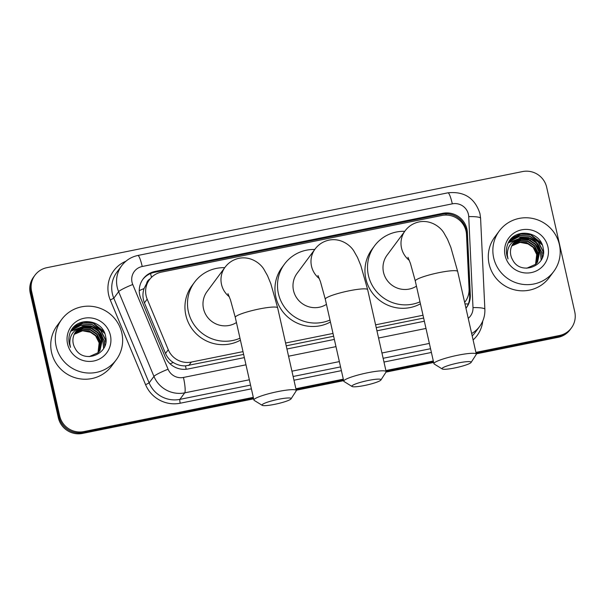 <?xml version="1.0" encoding="UTF-8"?>
<svg xmlns="http://www.w3.org/2000/svg" width="605" height="605" viewBox="0 0 605 605"><rect width="100%" height="100%" fill="white"/><g stroke="black" fill="none" stroke-linecap="round" stroke-linejoin="round"><path stroke-width="0.91" d="M464.632 302.364A20.358 19.912 36.5 0 0 465.245 301.585A20.358 19.912 36.5 0 0 469.064 288.956L466.508 234.627A20.358 19.912 36.5 0 0 466.039 231.148A20.358 19.912 36.5 0 0 441.9 215.463L161.391 272.137A20.358 19.912 36.5 0 0 149.465 279.684A20.358 19.912 36.5 0 0 147.181 299.142L168.273 349.728A20.358 19.912 36.5 0 0 191.346 362.062L242.998 351.626M150.017 278.973A6.784 6.64 36.5 0 0 146.576 283.601L144.073 288.555C142.455 293.387 142.576 298.159 144.429 302.863L165.52 353.441C167.161 357.252 169.748 360.27 173.264 362.478C177.015 364.838 181.084 365.972 185.485 365.881L243.633 354.417M146.576 283.601A20.358 19.912 -143.5 0 1 146.924 283.117L149.465 279.684M286.218 345.818L333.635 336.236M376.219 327.63L423.644 318.048M285.59 343.02L333.007 333.438M375.592 324.832L423.008 315.25M465.963 308.27A20.358 19.912 36.5 0 0 466.493 307.582A20.358 19.912 36.5 0 0 470.319 294.953L467.378 232.471A20.358 19.912 36.5 0 0 466.909 229A20.358 19.912 36.5 0 0 442.769 213.308L155.016 271.448A20.358 19.912 36.5 0 0 143.09 278.996A20.358 19.912 36.5 0 0 140.814 298.462L165.067 356.632A20.358 19.912 36.5 0 0 188.14 368.959L244.344 357.608M142.757 279.465A20.358 19.912 -143.5 0 1 154.343 272.363L442.089 214.223A20.358 19.912 -143.5 0 1 466.228 229.915A20.358 19.912 -143.5 0 1 466.705 233.386L469.639 295.868A20.358 19.912 -143.5 0 1 466.152 308.028M253.306 397.356L83.823 431.599A20.358 19.912 -143.5 0 1 59.683 415.915L31.604 291.33A20.358 19.912 -143.5 0 1 34.954 275.222A20.358 19.912 -143.5 0 1 46.88 267.675L522.531 171.57A20.358 19.912 -143.5 0 1 546.67 187.255L574.75 311.84A20.358 19.912 -143.5 0 1 571.4 327.948A20.358 19.912 -143.5 0 1 559.474 335.495L475.901 352.382M433.316 360.988L385.899 370.562M343.315 379.169L295.89 388.75M476.241 353.865L558.12 337.325A20.358 19.912 -143.5 0 0 570.046 329.778L570.719 328.863A20.358 19.912 -143.5 0 1 558.793 336.41L476.075 353.123L558.793 336.41A20.358 19.912 -143.5 0 0 570.719 328.863L571.4 327.948M253.639 398.846L82.469 433.43A20.358 19.912 -143.5 0 1 58.33 417.745L30.25 293.16L30.931 292.245A20.358 19.912 -143.5 0 1 34.281 276.137A20.358 19.912 -143.5 0 0 30.931 292.245L59.003 416.83L30.931 292.245L31.604 291.33M82.469 433.43L83.142 432.514A20.358 19.912 -143.5 0 1 59.003 416.83A20.358 19.912 -143.5 0 0 83.142 432.514L253.472 398.098L83.142 432.514L83.823 431.599M433.483 361.729L386.066 371.311L433.483 361.729M343.481 379.917L296.057 389.499L343.481 379.917M286.936 349.002L334.353 339.42M376.938 330.814L424.362 321.232M30.25 293.16A20.358 19.912 -143.5 0 1 33.6 277.052L34.954 275.222M433.656 362.471L386.028 372.098A21.72 3.01 -12.7 0 0 386.141 371.636A21.72 3.01 -12.7 0 0 367.666 372.756A21.72 3.01 -12.7 0 0 343.769 381.188A21.72 3.01 -12.7 0 0 344.071 381.551L352.072 386.504A14.928 2.072 167.3 0 0 364.565 385.483A14.928 2.072 167.3 0 0 380.916 380A14.928 2.072 167.3 0 0 368.294 380.454A14.928 2.072 167.3 0 0 352.072 386.504M343.648 380.658L296.231 390.24M493.672 257.843A33.933 33.184 -143.5 0 1 499.261 231.004A33.933 33.184 -143.5 0 1 533.308 218.594A33.933 33.184 -143.5 0 1 559.375 244.571A33.933 33.184 -143.5 0 1 553.787 271.411A33.933 33.184 -143.5 0 1 519.74 283.821A33.933 33.184 -143.5 0 1 493.672 257.843M553.787 271.411L549.219 277.582A33.933 33.184 -143.5 0 1 515.165 289.992A33.933 33.184 -143.5 0 1 489.105 264.022A33.933 33.184 -143.5 0 1 494.686 237.175L499.261 231.004M537.399 262.298L539.932 250.152L536.363 243.021L529.798 238.574L522.017 237.969L515.127 241.334L513.252 243.354M526.736 268.234L535.493 264.362L537.535 262.116L540.205 249.789C538.435 240.041 526.547 234.158 518.099 239.081A15.337 14.996 -143.5 0 0 512.616 259.825C520.693 276.288 547.563 265.852 543.214 248.458C540.976 230.618 513.925 227.677 507.86 243.777C506.34 247.566 506.014 251.468 506.899 255.476L508.026 258.97L507.376 255.461C507.081 247.369 510.658 241.909 518.099 239.081M536.824 263.001L538.858 251.604L535.289 244.473L528.725 240.026L520.943 239.421L514.053 242.787L512.745 244.11M536.975 262.827L539.131 251.241L535.561 244.11L528.989 239.663L521.207 239.058L514.326 242.423L512.866 243.921M536.212 263.667L537.784 253.056L534.215 245.925L527.643 241.478L519.861 240.873L512.276 244.904M536.37 263.5L538.049 252.693L534.48 245.562L527.915 241.115L520.134 240.51L512.39 244.7M535.554 264.302L536.711 254.508L533.141 247.377L526.569 242.93L518.788 242.325L511.86 245.728M535.727 264.151L536.975 254.145L533.406 247.014L526.842 242.567L519.06 241.962L511.959 245.517M547.941 246.885A22.128 21.636 -143.5 0 1 531.341 272.583A22.128 21.636 -143.5 0 1 505.107 255.537A22.128 21.636 -143.5 0 1 521.707 229.832A22.128 21.636 -143.5 0 1 547.941 246.885M511.762 245.94L520.073 242.378L529.125 244.095M534.283 248.11L537.958 255.015M541.278 259.764L540.537 252.648M540.159 251.476L535.342 243.868M530.524 240.298L527.613 239.02L522.115 237.954M520.943 237.924L508.389 242.726M542.405 257.329L541.959 252.595L536.416 242.416M531.598 238.846L528.687 237.568L518.515 236.82L508.964 241.743M543.373 253.208L543.04 251.143L538.359 241.879L529.761 236.116L519.589 235.368L509.758 240.571M541.354 242.983L530.842 234.672L520.807 233.885L511.86 238.158M541.142 260.006L540.537 253.321M540.235 252.285L537.225 246.401M527.62 239.255L521.351 238.113M520.33 238.113L508.321 242.847M542.261 257.692L541.83 252.777L538.299 244.949M528.694 237.803L518.379 237.001L508.881 241.871M543.282 253.896L542.904 251.325L538.223 242.06L529.632 236.298L519.453 235.549L509.637 240.737M542.277 245.025L530.706 234.853L520.527 234.097L511.331 238.695M317.943 275.472L320.438 281.597L325.293 299.225A21.72 3.01 167.3 0 1 349.191 290.793A21.72 3.01 167.3 0 1 367.666 289.674L360.83 265.542L357.517 257.488L353.948 251.188C350.605 245.396 340.902 237.742 329.037 240.109C323.206 241.403 318.555 244.382 315.084 249.033L297.078 273.339A21.72 21.235 36.5 0 0 293.501 290.513A21.72 21.235 36.5 0 0 326.45 304.353M329.982 320.03A37.328 36.497 -143.5 0 1 278.391 293.569A37.328 36.497 -143.5 0 1 284.531 264.045A37.328 36.497 -143.5 0 1 314.751 249.487M330.428 321.996A37.328 36.497 -143.5 0 1 275.85 297.002A37.328 36.497 -143.5 0 1 281.998 267.478L284.531 264.045M458.446 362.924A14.928 2.072 167.3 0 0 442.225 368.974A14.928 2.072 167.3 0 0 454.718 367.953A14.928 2.072 167.3 0 0 471.068 362.471A14.928 2.072 167.3 0 0 458.446 362.924M442.225 368.974L434.224 364.021A21.72 3.01 -12.7 0 1 433.921 363.658A21.72 3.01 -12.7 0 1 457.819 355.226A21.72 3.01 -12.7 0 1 476.294 354.106A21.72 3.01 -12.7 0 1 476.18 354.568L471.068 362.471M407.952 257.284L410.44 263.417L415.302 281.038A21.72 3.01 167.3 0 1 439.2 272.605A21.72 3.01 167.3 0 1 457.675 271.486L450.838 247.362L447.518 239.3L443.957 233.001C440.606 227.208 430.911 219.562 419.038 221.922C413.215 223.215 408.564 226.194 405.093 230.853L387.087 255.151A21.72 21.235 36.5 0 0 383.51 272.333A21.72 21.235 36.5 0 0 416.459 286.165M419.991 301.842A37.328 36.497 -143.5 0 1 368.4 275.381A37.328 36.497 -143.5 0 1 374.54 245.857A37.328 36.497 -143.5 0 1 404.753 231.299M420.43 303.808A37.328 36.497 -143.5 0 1 365.859 278.814A37.328 36.497 -143.5 0 1 371.999 249.29L374.54 245.857M278.436 399.3A14.928 2.072 167.3 0 0 262.215 405.342A14.928 2.072 167.3 0 0 274.708 404.329A14.928 2.072 167.3 0 0 291.058 398.846A14.928 2.072 167.3 0 0 278.436 399.3M262.215 405.342L254.206 400.397A21.72 3.01 -12.7 0 1 253.911 400.026A21.72 3.01 -12.7 0 1 277.808 391.594A21.72 3.01 -12.7 0 1 296.284 390.482A21.72 3.01 -12.7 0 1 296.163 390.936L291.058 398.846M227.934 293.659L230.429 299.785L235.292 317.413A21.72 3.01 167.3 0 1 259.19 308.981A21.72 3.01 167.3 0 1 277.665 307.862L270.828 283.73L267.508 275.676L263.946 269.369C260.596 263.583 250.901 255.93 239.028 258.29C233.205 259.59 228.554 262.57 225.075 267.221L207.069 291.527A21.72 21.235 36.5 0 0 203.499 308.701A21.72 21.235 36.5 0 0 236.442 322.541M239.981 338.218A37.328 36.497 -143.5 0 1 188.389 311.757A37.328 36.497 -143.5 0 1 194.53 282.232A37.328 36.497 -143.5 0 1 224.742 267.675M240.419 340.176A37.328 36.497 -143.5 0 1 185.848 315.182A37.328 36.497 -143.5 0 1 191.989 285.658L194.53 282.232M56.129 346.257A33.933 33.184 -143.5 0 1 61.71 319.417A33.933 33.184 -143.5 0 1 95.764 307.007A33.933 33.184 -143.5 0 1 121.824 332.977A33.933 33.184 -143.5 0 1 116.243 359.816A33.933 33.184 -143.5 0 1 82.197 372.226A33.933 33.184 -143.5 0 1 56.129 346.257M116.243 359.816L111.668 365.995A33.933 33.184 -143.5 0 1 77.621 378.397A33.933 33.184 -143.5 0 1 51.554 352.428A33.933 33.184 -143.5 0 1 57.142 325.588L61.71 319.417M99.848 350.703L102.389 338.558L98.819 331.427L92.255 326.98L84.473 326.375L77.584 329.74L75.708 331.767M89.192 356.647L97.95 352.768L99.984 350.522L102.661 338.195C100.891 328.454 89.003 322.571 80.556 327.486A15.337 14.996 -143.5 0 0 75.065 348.238C83.142 364.694 110.019 354.258 105.671 336.864C103.432 319.024 76.381 316.082 70.316 332.183C68.796 335.972 68.471 339.874 69.348 343.89L70.483 347.376L69.832 343.874C69.537 335.775 73.107 330.315 80.556 327.486M99.281 351.407L101.315 340.01L97.745 332.879L91.174 328.432L83.392 327.827L76.51 331.192L75.194 332.523M99.424 351.233L101.579 339.647L98.01 332.516L91.446 328.069L83.664 327.464L76.774 330.829L75.322 332.327M98.668 352.072L100.233 341.462L96.664 334.331L90.1 329.884L82.318 329.279L74.733 333.31M98.827 351.913L100.506 341.099L96.936 333.968L90.372 329.521L82.59 328.916L74.838 333.113M98.01 352.715L99.159 342.914L95.59 335.783L89.026 331.336L81.244 330.731L74.309 334.134M98.176 352.556L99.432 342.551L95.862 335.42L89.29 330.973L81.509 330.368L74.415 333.922M110.397 335.291A22.128 21.636 -143.5 0 1 93.798 360.996A22.128 21.636 -143.5 0 1 67.563 343.942A22.128 21.636 -143.5 0 1 84.163 318.238A22.128 21.636 -143.5 0 1 110.397 335.291M74.211 334.346L82.53 330.784L91.582 332.5M96.739 336.524L100.415 343.421M103.735 348.17L102.986 341.061M102.608 339.881L97.791 332.274M92.981 328.704L90.069 327.434L84.564 326.36M83.392 326.329L70.846 331.139M104.862 345.735L104.415 341.001L98.872 330.822M94.055 327.252L91.143 325.982L80.964 325.225L71.413 330.156M105.822 341.613L105.489 339.549L100.808 330.292L92.217 324.53L82.046 323.773L72.214 328.976M103.81 331.389L93.291 323.078L83.263 322.291L74.317 326.564M103.591 348.412L102.986 341.727M102.684 340.691L99.681 334.807M90.069 327.66L83.808 326.518M82.779 326.526L70.777 331.253M104.718 346.098L104.279 341.182L100.755 333.355M91.151 326.208L80.836 325.407L71.337 330.285M105.739 342.301L105.361 339.73L100.68 330.474L92.081 324.711L81.909 323.955L72.086 329.143M104.725 333.431L93.162 323.259L82.983 322.503L73.78 327.101M139.248 290.634A20.358 2.223 -22.6 0 1 144.073 288.555M446.195 215.062A20.358 3.199 -101.4 0 0 445.862 213.822M464.973 303.876A20.358 3.335 -2.7 0 1 468.293 304.035M186.174 369.262A20.358 3.199 -101.4 0 0 185.485 365.881M463.664 225.204A20.358 3.335 -2.7 0 1 464.572 225.264M170.118 363.847A20.358 2.223 -22.6 0 1 173.264 362.478M151.492 277.362A20.358 3.199 -101.4 0 0 150.524 273.543M188.798 365.496L191.346 362.062M165.52 353.441L168.273 349.728M144.429 302.863L147.181 299.142M442.089 214.223L442.769 213.308M468.24 318.359A13.575 13.272 36.5 0 0 472.997 307.612L468.724 216.613A13.575 13.272 36.5 0 0 452.313 203.84L142.22 266.495A13.575 13.272 36.5 0 0 132.752 284.501L168.077 369.224A13.575 13.272 36.5 0 0 183.459 377.452L245.97 364.815M468.724 216.613A13.575 2.223 -2.7 0 1 480.589 218.261L479.954 213.603C474.864 198.054 464.186 191.127 447.934 192.821A13.575 2.133 78.6 0 1 452.313 203.84M249.351 379.789L184.714 392.849A27.149 26.544 -143.5 0 1 153.95 376.408L118.625 291.678A27.149 26.544 -143.5 0 1 117.204 287.201A27.149 26.544 -143.5 0 1 121.673 265.731L116.841 272.25A27.149 26.544 36.5 0 0 112.379 293.72A27.149 26.544 36.5 0 0 113.8 298.197L149.125 382.92A27.149 26.544 36.5 0 0 179.889 399.368L250.538 385.09M251.385 388.833L180.207 403.217A30.545 29.864 -143.5 0 1 145.593 384.712L110.269 299.989L113.8 298.197L118.625 291.678A13.575 1.482 -22.6 0 1 132.752 284.501M482.745 321.028A30.545 29.864 -143.5 0 1 473.102 339.934M431.395 352.458L383.978 362.04M341.394 370.646L293.97 380.227M110.269 299.989A30.545 29.864 -143.5 0 1 125.916 261.216M559.474 335.495L558.12 337.325M59.683 415.915L58.33 417.745M472.202 335.949A27.149 26.544 36.5 0 0 474.834 332.916L479.667 326.405A27.149 26.544 -143.5 0 1 471.65 333.514M168.077 369.224A13.575 1.482 -22.6 0 0 153.95 376.408L149.125 382.92L145.593 384.712M183.459 377.452A13.575 2.133 78.6 0 1 184.714 392.849L179.889 399.368A3.396 0.537 -101.4 0 0 180.207 403.217M429.361 343.421L381.937 353.002M339.352 361.601L291.935 371.183M293.13 376.484L340.547 366.902M383.131 358.296L430.556 348.714M288.562 356.209L335.979 346.635M378.564 338.029L425.988 328.447M472.997 307.612A13.575 2.223 -2.7 0 1 484.862 309.261L480.589 218.261M447.934 192.821L137.842 255.476A13.575 2.133 78.6 0 1 142.22 266.495M466.705 233.386L467.378 232.471M469.639 295.868L470.319 294.953M154.343 272.363L155.016 271.448M315.084 249.033A21.72 21.235 36.5 0 0 311.514 266.215A21.72 21.235 36.5 0 0 319.342 278.61M405.093 230.853A21.72 21.235 36.5 0 0 401.516 248.027A21.72 21.235 36.5 0 0 409.343 260.422M225.075 267.221A21.72 21.235 36.5 0 0 221.506 284.403A21.72 21.235 36.5 0 0 229.333 296.79M464.64 302.394L465.245 301.585M479.667 326.405C483.372 321.293 485.104 315.583 484.862 309.261M137.842 255.476C131.172 256.906 125.787 260.324 121.673 265.731M325.293 299.225L343.769 381.188M367.666 289.674L386.141 371.636M380.916 380L386.028 372.098M415.302 281.038L433.921 363.658M457.675 271.486L476.294 354.106M235.292 317.413L253.911 400.026M277.665 307.862L296.284 390.482"/></g></svg>
